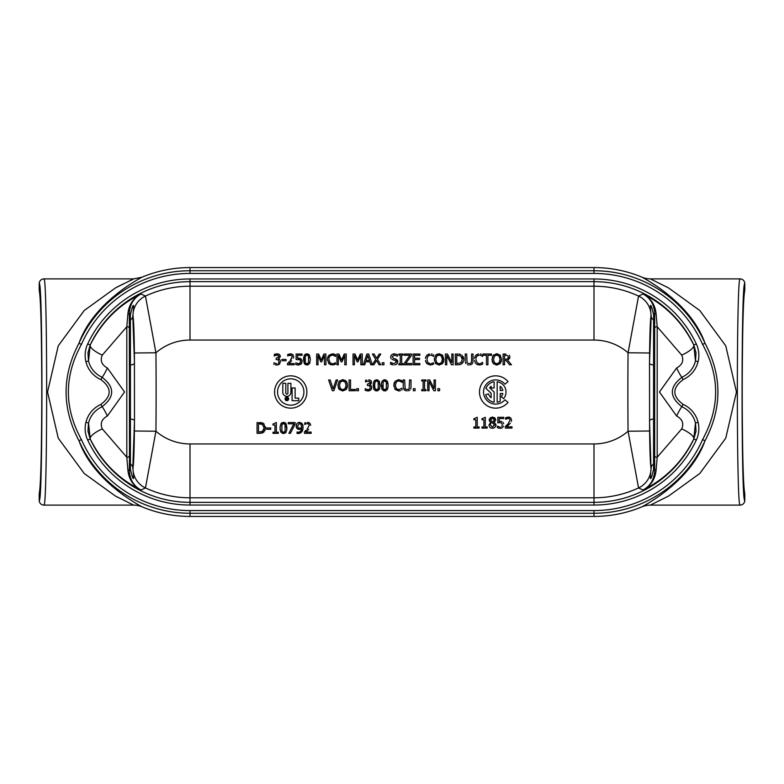 <?xml version="1.0" encoding="UTF-8"?>
<svg xmlns="http://www.w3.org/2000/svg" width="784" height="784" viewBox="0 0 784 784"><rect width="100%" height="100%" fill="white"/><g stroke="black" fill="none" stroke-linecap="round" stroke-linejoin="round"><path stroke-width="1.18" d="M298.224 422.605L299.537 422.341L297.136 423.35L296.117 426.055L297.293 428.809L299.37 429.446L301.615 428.691L300.693 431.357L298.469 432.288L297.058 432.004L297.058 433.395L298.273 433.542L301.918 431.817L303.104 427.3L301.938 423.311L299.537 422.341L302.575 424.291M301.644 426.976L301.615 427.652L299.694 428.25L298.322 427.878L297.587 425.996L299.537 423.517L300.889 424.124L301.615 427.652M299.312 433.454L297.058 433.395M302.487 430.798L300.556 433.033M303.055 426.202L302.8 429.828M302.8 424.859L302.947 425.457M296.391 424.536L297.332 423.154M298.322 427.878L299.694 428.25M299.851 429.416L298.283 429.318M297.685 429.073L296.43 427.711M296.421 427.701L296.117 426.055M306.113 430.249L304.496 431.798L304.496 433.327L311.14 433.327L311.14 432.082L305.848 432.082L308.7 429.289L305.848 432.082M309.817 423.105L310.699 425.291L309.847 423.125L307.485 422.331L308.504 422.439M305.731 422.605L305.005 422.85M304.496 431.798L305.456 430.896M309.229 425.369L308.7 424.017L309.229 425.369L307.103 429.211M308.7 424.017L306.897 423.615M306.368 423.732L307.377 423.576M304.731 422.978L304.731 424.516L305.848 423.919M280.192 429.955L280.064 427.956L280.897 432.17L283.514 433.552L286.111 432.2L286.954 427.946L286.121 423.732L283.514 422.341L280.907 423.683L280.064 427.956L280.202 425.869M285.102 431.229L283.514 432.356L281.897 431.2L281.907 424.673L283.514 423.536L285.092 424.654L285.102 431.229M284.455 423.791L283.955 423.576M285.454 426.692L285.396 426.016M281.652 422.87L283.514 422.341L285.366 422.89M285.366 433.013L282.24 433.336M280.897 432.17L280.486 431.229M283.514 423.536L281.907 424.673M286.121 423.732L286.817 430.014M473.869 428.074L479.122 428.074L479.122 426.976L477.211 426.976L477.211 417.264L473.869 418.774L473.869 419.754L475.819 419.754L475.819 426.976L473.869 426.976L473.869 428.074M273.008 432.229L273.008 433.327L278.271 433.327L278.271 432.229L276.35 432.229L276.35 422.517L273.008 424.026L273.008 425.006L274.968 425.006L274.968 432.229L273.008 432.229M481.954 428.074L487.207 428.074L487.207 426.976L485.296 426.976L485.296 417.264L481.954 418.774L481.954 419.754L483.904 419.754L483.904 426.976L481.954 426.976L481.954 428.074M266.658 427.956L266.658 429.269L270.735 429.269L270.735 427.956L266.658 427.956M490.265 427.721L491.901 428.289M492.979 428.289L494.949 427.388L495.949 425.075L495.792 426.104M495.802 424.075L495.949 425.075L494.724 422.762M494.038 422.38L495.615 420.381M490.549 424.026L490.794 423.517M492.46 427.251L490.392 424.997L492.46 427.251L494.43 424.722M491.676 421.302L490.647 419.734L491.676 421.302L493.234 421.949M489.863 427.398L488.932 425.095L489.863 427.398M488.932 425.095L490.755 422.321L488.932 425.095M489.579 421.263L489.196 419.901L490.755 422.321M490.755 422.282L490.186 421.9M490.118 417.872L492.44 417.059L489.196 419.901L489.343 418.989M494.998 418.019L495.684 419.803L492.44 417.059L494.812 417.843M493.93 423.85L493.205 423.36L494.469 425.212M491.627 422.694L493.205 423.36L491.627 422.694M494.263 419.92L493.195 421.978M490.647 419.734L492.43 418.127L494.273 419.822M492.43 418.127L491.147 418.558M259.524 433.327L263.336 432.464L265.541 427.956L263.355 423.409L257.044 422.556L257.044 433.327L260.494 433.297M264.041 427.937L262.542 431.376L258.475 432.092L258.475 423.801L262.415 424.438L264.041 427.711M262.415 424.438L261.16 423.938M264.081 431.847L263.218 432.533M262.434 432.925L261.572 433.18M259.494 422.556L260.611 422.596M261.337 422.674L262.179 422.87M262.856 423.135L264.188 424.115M265.443 426.761L264.943 430.612M503.181 426.829L503.553 426.094M503.71 423.664L503.083 422.409M501.907 421.616L500.819 421.4M497.83 422.86L499.957 422.596L497.83 422.86L497.83 417.304L503.74 417.304L503.74 418.568L499.222 418.568L499.222 421.439L500.192 421.38M501.721 428.015L500.202 428.299L502.446 427.603M497.644 427.809L499.594 428.28M497.487 426.163L498.653 426.741L497.389 426.163L497.389 427.692M498.653 426.741L500.231 427.055L498.653 426.741M501.789 426.398L502.338 424.644L501.789 426.398M502.338 424.644L501.721 423.095L502.338 424.644M501.721 423.095L499.957 422.596L501.721 423.095M288.904 433.327L290.433 433.327L295.098 424.173L295.098 422.556L288.267 422.556L288.267 423.821L293.824 423.821L288.904 433.327M510.09 420.116L509.551 418.764L510.09 420.116L507.954 423.958L505.357 426.545L505.357 428.074L512.001 428.074L512.001 426.829L506.709 426.829L509.551 424.036L506.709 426.829M509.767 423.801L510.355 423.125M511.364 421.351L511.531 420.528M510.678 417.852L511.55 420.038L510.698 417.872L508.336 417.078L509.365 417.186M505.582 417.725L508.336 417.078L505.582 417.725L505.582 419.264L508.238 418.323L509.551 418.764L507.728 418.362M509.551 418.764L508.238 418.323L509.551 418.764L508.238 418.323L505.66 419.264L506.709 418.666M338.678 382.131L339.678 380.799M341.922 379.779L343.608 379.789M345.068 380.269L346.675 381.808M347.185 382.935L347.469 386.345M347.312 387.276L347.067 388.07M346.41 389.266L342.755 390.951L338.835 388.854M338.423 387.982L338.237 387.394M338.012 385.885L338.051 384.307M492.352 357.034L493.695 354.878M495.939 353.868L497.615 353.868M499.859 354.878L501.544 359.415L501.182 361.855M500.339 363.462L495.939 364.972M493.685 363.952L492.421 362.012M492.362 361.836L492.019 359.346M410.62 389.07L410.983 387.521M407.856 390.912L409.787 390.138M403.26 387.541L404.25 389.952L406.396 390.912M482.64 364.07L481.209 364.678L482.64 364.07L482.64 362.355L480.455 363.6M481.543 364.57L480.955 364.766M476.221 363.962L479.289 364.991L481.209 364.678L477.358 364.638M474.526 360.464L475.467 363.139M474.8 357.122L475.81 355.319L474.526 358.396M478.475 353.898L476.202 354.936M480.494 353.947L481.209 354.123M480.082 355.123L482.523 356.475L480.71 355.299M478.005 355.348L477.319 355.779M476.074 358.121L476.417 357.014M398.684 389.677L401.908 388.276L398.684 389.677L396.332 388.599L395.342 385.346L396.302 382.092L397.753 381.122M399.144 390.902L400.585 390.599L398.664 390.912L394.842 389.06M393.901 386.385L393.901 384.317M394.019 383.592L394.44 382.367M397.851 379.819L399.115 379.77M398.693 379.76L402.016 380.671L398.693 379.76L395.185 381.24L393.842 385.346L395.195 389.501L398.664 390.912M402.016 380.671L402.016 382.396L400.693 381.494L401.712 382.229M472.409 363.551L472.977 361.787M469.871 364.991L471.899 364.129M467.45 364.776L468.401 364.991M465.284 361.777L465.863 363.551M469.126 363.805L471.135 362.923L471.596 360.787L471.135 362.923L469.126 363.805L467.127 362.923L466.666 354.035L465.235 354.035L465.235 360.758M374.762 380.269L377.888 379.956M379.436 381.534L379.936 387.335M379.642 388.648L379.221 389.589M377.878 390.736L375.35 390.726M373.811 389.207L373.311 383.268M435.453 355.485L436.463 354.535M437.129 354.172L439.932 353.868M442.166 354.878L443.803 360.424M443.646 361.355L443.391 362.159M442.744 363.345L439.089 365.03L435.159 362.933M434.385 360.483L434.385 358.386M368.039 389.707L369.676 389.099L370.264 387.423L369.617 385.865L368 385.473L369.617 385.865L370.264 387.423L369.676 389.099L368.039 389.707L365.187 388.756L365.187 390.285L368.127 390.951L366.549 390.765M368.255 380.975L369.489 381.308L370.058 382.474L369.489 381.308L370.058 382.474L369.489 381.308L370.058 382.474L369.489 381.308L370.058 382.474L369.489 381.308L367.627 381.024M367.108 381.151L365.569 381.916L368.176 380.975M366.549 379.985L366.059 380.142M371.508 382.053L370.567 380.338L368.852 379.75M370.567 380.338L371.204 381.024M370.94 383.886L369.529 384.738L371.528 382.327L371.293 383.356M370.705 385.316L369.676 384.875M370.979 385.542L371.734 387.531L371.224 385.816M371.704 387.012L371.489 388.874M371.322 389.207L370.371 390.305M369.166 390.844L368.127 390.951L370.783 389.952L371.734 387.531M432.356 363.227L431.416 363.6M433.199 362.639L433.601 364.07L432.043 364.727M425.487 360.464L426.79 363.58L430.249 364.991L432.17 364.678L430.249 364.991L426.604 363.374M425.898 362.13L425.692 361.532M426.731 355.377L425.487 358.396M425.614 357.671L426.035 356.446M429.436 353.898L427.172 354.936M431.455 353.947L432.17 354.123M433.601 354.75L433.601 356.475L432.278 355.573L433.297 356.308M428.966 355.348L428.28 355.779M509.796 356.318L509.316 355.23M509.541 358.445L507.62 360.121L509.855 356.955L509.757 357.837M460.551 354.378L458.885 354.064M463.716 358.239L463.814 359.425L461.854 355.044M463.236 356.72L463.52 357.416M463.177 362.149L461.609 363.943L463.726 360.493M458.767 364.776L460.659 364.423M459.953 364.629L459.375 364.717M397.361 360.091L397.841 361.728L395.704 359.013L393.49 358.445L396.488 359.346M394.783 364.952L396.861 364.021L397.841 361.728L396.655 364.197M390.579 364.188L393.176 364.952M392.059 364.756L391.51 364.57M395.018 360.307L393.078 359.817L395.018 360.307L396.351 361.953L393.95 363.756L390.618 362.355L392.265 363.404M396.351 361.953L396.028 360.914M392.098 359.464L392.647 359.689M390.628 357.396L391.118 358.651M393.039 353.976L394.215 353.839L391.618 354.721L390.638 356.387M394.215 353.839L397.419 354.535L394.215 353.839M305.064 354.348L306.916 353.809L308.778 354.358M309.523 355.211L310.356 359.415L309.709 363.325M308.181 364.815L305.064 364.491M304.31 363.649L303.604 357.347M299.566 363.541L300.635 361.375L300.027 359.817L296.127 359.582L296.127 354.035L302.036 354.035L302.036 355.299L297.518 355.299L297.518 358.17L299.116 358.131M300.213 358.337L301.958 360.179M302.056 360.66L301.84 362.855M301.477 363.551L300.752 364.335M298.782 365.021L296.793 364.815M296.156 364.619L298.508 365.03L301.154 363.972L302.105 361.385L300.987 358.778L298.498 358.112M298.459 363.786L295.793 362.894L299.106 363.707M292.824 354.593L293.686 356.759L292.834 354.603L290.472 353.8L287.718 354.446L291.579 353.937M293.49 358.072L293.657 357.259M291.687 360.758L288.845 363.551L291.687 360.758M289.1 361.728L288.443 362.375M291.403 359.092L291.766 358.513M290.364 355.054L288.845 355.397L291.687 355.485L292.216 356.838L290.09 360.679M289.355 355.211L287.718 355.985L287.718 354.446M334.405 363.227L333.465 363.6M335.278 362.6L335.65 364.07L333.955 364.766M334.552 364.57L330.368 364.638M329.231 363.962L328.476 363.139M327.536 360.464L327.536 358.396M327.653 357.671L328.075 356.446M328.78 355.377L332.749 353.849M332.328 353.839L335.65 354.75L332.328 353.839L328.819 355.319L327.477 359.425L328.829 363.58L332.298 364.991L335.65 364.07M333.494 353.947L334.219 354.123M333.092 355.123L335.532 356.475L333.719 355.299M331.779 355.103L331.005 355.348M329.084 358.121L329.417 357.014M278.428 363.178L279.016 361.502L278.369 359.944L276.752 359.562L278.369 359.944L276.752 359.562L278.369 359.944L279.016 361.502L278.428 363.178M277.007 355.054L278.242 355.387L278.81 356.553L278.242 355.387L276.928 355.054L274.233 355.995L274.665 354.27M275.87 355.23L276.928 355.054M275.38 354.045L277.605 353.829M278.839 354.143L280.055 355.299M280.241 355.907L280.182 357.083M279.271 358.366L278.291 358.817L280.28 356.406L279.32 354.417L277.046 353.8L274.233 354.466M279.457 359.395L278.359 358.935M280.358 360.63L279.976 359.895M277.918 364.923L276.879 365.03L279.535 364.031L280.486 361.61L279.124 364.393M275.243 364.825L276.879 365.03M388.011 383.337L388.021 387.335M387.727 388.648L387.306 389.589M385.963 390.736L383.435 390.726M381.896 389.207L381.396 383.268M383.69 379.868L385.973 379.956M387.316 381.132L387.727 382.063M508.032 402.388L504.935 399.791A12.123 12.123 0 0 1 487.334 400.82A12.123 12.123 0 0 1 487.334 383.18A12.123 12.123 0 0 1 504.935 384.209L508.032 381.612A16.16 16.16 0 0 0 484.561 380.25A16.16 16.16 0 0 0 484.561 403.75A16.16 16.16 0 0 0 508.032 402.388M503.583 398.654A10.349 10.349 0 0 0 497.164 381.759L497.164 402.241A10.349 10.349 0 0 0 500.202 401.3L500.202 393.519L502.818 393.519A7.321 7.321 0 0 1 501.26 396.704L503.583 398.654M502.818 390.481L500.202 390.481L500.202 386.257A7.321 7.321 0 0 1 502.818 390.481M494.136 402.241L494.136 392L489.647 387.815A7.321 7.321 0 0 1 491.107 386.257L491.107 387.962L494.136 387.962L494.136 381.759A10.349 10.349 0 0 0 485.943 388.403L491.107 393.215L491.107 397.743A7.321 7.321 0 0 1 488.579 393.891L485.659 394.675A10.349 10.349 0 0 0 494.136 402.241M285.807 383.327L285.807 393.068A1.049 1.049 0 0 0 286.856 394.117A1.049 1.049 0 0 0 287.914 393.068L287.914 383.327L290.913 383.327L290.913 392.294A4.057 4.057 0 0 1 286.856 396.351A4.057 4.057 0 0 1 282.808 392.294L282.808 383.327L285.807 383.327M295.117 387.943L295.117 398.125L298.704 398.125L298.704 400.673L292.109 400.673L292.109 387.943L295.117 387.943M288.365 398.88A1.499 1.499 0 0 1 286.111 400.183A1.499 1.499 0 0 1 286.111 397.586A1.499 1.499 0 0 1 288.365 398.88M288.649 398.88A1.793 1.793 0 0 1 285.964 400.438A1.793 1.793 0 0 1 285.964 397.331A1.793 1.793 0 0 1 288.649 398.88M303.908 392A13.171 13.171 0 0 1 284.151 403.407A13.171 13.171 0 0 1 284.151 380.593A13.171 13.171 0 0 1 303.908 392M306.897 392A16.16 16.16 0 0 1 282.661 405.994A16.16 16.16 0 0 1 282.661 378.006A16.16 16.16 0 0 1 306.897 392M286.817 398.252L286.493 398.968L286.817 398.252M286.229 399.967L286.229 398.027L286.817 398.027A0.568 0.568 0 0 1 287.071 399.095L287.748 399.967L286.817 399.193L286.229 399.967M381.259 385.346L382.092 389.57L384.709 390.951L387.306 389.589L388.149 385.336L387.316 381.132L384.709 379.73L382.102 381.083L381.259 385.346M386.296 388.619L384.709 389.756L383.092 388.59L383.102 382.063L384.709 380.926L386.287 382.043L386.296 388.619M382.719 385.346L382.798 387.237M385.65 381.181L385.15 380.975M386.649 384.082L386.59 383.415M324.478 355.524L324.478 364.805L325.909 364.805L325.909 354.035L323.919 354.035L321.313 360.032L318.627 354.035L316.667 354.035L316.667 364.805L318.01 364.805L318.01 355.524L320.793 361.836L321.665 361.836L324.478 355.524M276.791 363.786L273.939 362.835L273.939 364.364M278.81 356.553L276.135 358.357L276.135 359.562L276.752 359.562M332.318 363.756L329.966 362.678L328.966 359.425M329.927 356.171L332.318 355.064M335.532 356.475L335.65 354.75M286.052 360.748L286.052 359.435L281.975 359.435L281.975 360.748L286.052 360.748M344.793 355.524L344.793 364.805L346.224 364.805L346.224 354.035L344.235 354.035L341.628 360.032L338.943 354.035L336.983 354.035L336.983 364.805L338.325 364.805L338.325 355.524L341.109 361.836L341.981 361.836L344.793 355.524M287.483 363.276L287.483 364.805L294.127 364.805L294.127 363.551L288.845 363.551M360.836 355.524L360.836 364.805L362.267 364.805L362.267 354.035L360.277 354.035L357.671 360.032L354.985 354.035L353.025 354.035L353.025 364.805L354.368 364.805L354.368 355.524L357.151 361.836L358.023 361.836L360.836 355.524M298.263 359.317L300.027 359.817L300.635 361.375L300.086 363.129L298.528 363.786M295.793 362.894L295.686 364.423M368.686 354.035L366.922 354.035L363.286 364.805L364.736 364.805L365.716 361.796L369.823 361.796L370.803 364.805L373.85 364.805L376.526 360.513L379.142 364.805L380.779 364.805L377.408 359.337L380.779 354.035L379.24 354.035L376.614 358.249L374.056 354.035L372.41 354.035L375.732 359.405L372.312 364.795L368.686 354.035M369.431 360.571L366.108 360.571L367.765 355.495L369.431 360.571M310.356 359.415L309.523 355.211L306.916 353.809L304.31 355.162L303.467 359.425L304.31 363.649L306.916 365.03L309.513 363.678L310.356 359.415M305.309 362.678L305.309 356.142L306.916 355.005L308.504 356.122L308.504 362.698L306.916 363.835L305.329 362.737M308.857 358.17L308.808 357.494M305.025 357.435L305.005 361.326M382.21 362.747L382.21 364.805L383.944 364.805L383.944 362.747L382.21 362.747M451.8 362.561L447.458 354.035L445.43 354.035L445.43 364.805L446.762 364.805L446.762 355.515L451.525 364.805L453.132 364.805L453.132 354.035L451.8 354.035L451.8 362.561M390.618 362.355L390.52 364.158M393.49 358.445L392.088 356.769L394.313 355.083L397.419 356.25L397.419 354.535M457.768 354.035L455.318 354.035L455.318 364.805L457.797 364.805M462.315 359.405L460.816 362.845L456.749 363.56L456.749 355.27L460.688 355.916L462.315 359.405L461.903 357.288M460.688 355.916L459.218 355.377M398.88 363.707L398.88 364.805L403.054 364.805L403.054 363.707L401.682 363.707L401.682 355.132L403.054 355.132L403.054 354.035L398.88 354.035L398.88 355.132L400.252 355.132L400.252 363.707L398.88 363.707M505.886 354.035L503.112 354.035L503.112 364.805L504.543 364.805L504.543 360.513L506.19 360.513L509.59 364.805L511.452 364.805L507.62 360.121M508.355 357.073L507.679 355.642L508.355 357.073L507.748 358.758L508.355 357.073M507.679 355.642L505.964 355.27L507.62 355.603M505.984 355.27L504.543 355.27L504.543 359.317L506.513 359.278M507.748 358.758L505.798 359.317M404.172 363.472L404.172 364.805L411.698 364.805L411.698 363.531L405.72 363.531L411.541 355.319L411.541 354.035L404.426 354.035L404.426 355.309L409.934 355.309L404.172 363.472M355.338 389.452L350.526 389.452L350.526 379.956L349.096 379.956L349.096 390.726L355.338 390.726L355.338 389.452M419.852 354.035L413.109 354.035L413.109 364.805L419.852 364.805L419.852 363.531L414.54 363.531L414.54 359.533L419.489 359.533L419.489 358.259L414.54 358.259L414.54 355.309L419.852 355.309L419.852 354.035M358.474 390.726L358.474 388.668L356.74 388.668L356.74 390.726L358.474 390.726M432.17 364.678L433.601 364.07M430.269 363.756L427.927 362.678L426.927 359.425L427.888 356.171L430.269 355.064L432.278 355.573M365.481 380.387L365.569 381.916M370.058 382.474L367.382 384.278L367.382 385.473L368 385.473M442.558 363.56L443.852 359.415L442.558 355.26L439.089 353.8L435.62 355.26L434.326 359.415L435.61 363.56L439.089 365.03L442.558 363.56M442.362 359.415L441.48 362.669L439.099 363.796L436.717 362.669L435.826 359.415L436.708 356.161L439.099 355.044L441.48 356.161L442.362 359.415M441.245 362.923L442.215 360.954M380.064 385.336L379.231 381.132L376.624 379.73L374.017 381.083L373.174 385.346L374.007 389.57L376.624 390.951L379.221 389.589L380.064 385.336M376.673 380.926L378.202 382.043L378.211 388.619L376.624 389.756L375.007 388.59L374.644 385.346L374.713 387.237M378.564 384.082L378.505 383.415M375.026 382.033L376.575 380.926M377.604 389.472L378.162 388.746M374.644 385.346L375.017 382.063M473.026 360.758L473.026 354.035L471.596 354.035L471.596 360.787M398.684 380.985L400.693 381.494M402.016 389.991L401.908 388.276M479.308 363.756L476.956 362.678L475.966 359.425M476.927 356.171L479.308 355.064M482.523 356.475L482.64 354.75M411.012 386.669L411.012 379.956L409.581 379.956L409.121 388.844L407.112 389.726L405.112 388.844L404.652 379.956L403.221 379.956L403.221 386.669M482.875 355.309L486.492 355.309L486.492 364.805L487.922 364.805L487.922 355.309L491.539 355.309L491.539 354.035L482.875 354.035L482.875 355.309M415.079 390.726L415.079 388.668L413.344 388.668L413.344 390.726L415.079 390.726M500.251 363.56L501.544 359.415L500.251 355.26L496.772 353.8L493.312 355.26L492.019 359.415L493.303 363.56L496.772 365.03L500.251 363.56M500.045 359.415L499.163 362.669L496.782 363.796L494.4 362.669L493.508 359.415L494.39 356.161L496.782 355.044L499.163 356.161L500.045 359.415M498.938 362.923L499.908 360.954M425.937 381.053L425.937 379.956L421.763 379.956L421.763 381.053L423.135 381.053L423.135 389.628L421.763 389.628L421.763 390.726L425.937 390.726L425.937 389.628L424.565 389.628L424.565 381.053L425.937 381.053M332.328 390.726L333.876 390.726L337.581 379.956L336.12 379.956L333.141 388.903L330.152 379.956L328.614 379.956L332.328 390.726M434.081 388.482L429.74 379.956L427.711 379.956L427.711 390.726L429.044 390.726L429.044 381.436L433.807 390.726L435.414 390.726L435.414 379.956L434.081 379.956L434.081 388.482M346.234 389.481L347.528 385.336L346.234 381.181L342.755 379.721L339.296 381.181L338.002 385.336L339.286 389.481L342.755 390.951L346.234 389.481M346.028 385.336L345.146 388.59L342.765 389.707L340.383 388.59L339.492 385.336L340.374 382.082L342.765 380.965L345.146 382.082L346.028 385.336M344.921 388.844L345.891 386.875M439.608 390.726L439.608 388.668L437.874 388.668L437.874 390.726L439.608 390.726M43.914 278.888A4.714 4.714 -2.2 0 0 39.2 283.602L39.2 290.217C40.778 297.587 41.65 331.514 41.797 392C41.65 452.486 40.778 486.413 39.2 493.783L39.2 500.398A4.714 4.714 2.2 0 0 43.914 505.112C47.559 510.58 47.559 273.42 43.914 278.888L133.623 278.888L115.483 287.914L84.241 310.484L58.241 345.842L47.55 392L58.241 438.158L84.231 473.507L115.473 496.086L133.623 505.112L43.914 505.112M118.09 497.487L116.551 496.664M116.747 287.228L123.558 283.788M130.957 280.378L133.623 278.888L141.973 277.213C138.239 279.271 93.267 302.947 78.968 343.284L81.438 344.372A118.57 118.57 0 0 1 190.012 273.43L593.988 273.43L593.988 270.745L190.012 270.745L190.012 273.43M740.086 505.112A4.714 4.714 -2.2 0 0 744.8 500.398L744.8 493.783C743.222 486.413 742.35 452.486 742.203 392C742.35 331.514 743.222 297.587 744.8 290.217L744.8 283.602A4.714 4.714 2.2 0 0 740.086 278.888C736.441 273.42 736.441 510.58 740.086 505.112L650.377 505.112L668.517 496.086L699.759 473.516L725.759 438.158L736.45 392L725.759 345.842L699.769 310.493L668.527 287.914L650.377 278.888A21.658 21.599 -34.8 0 1 642.027 277.213C645.771 279.271 690.733 302.947 705.032 343.284L702.562 344.372C719.977 376.095 719.977 407.847 702.562 439.628A118.57 118.57 0 0 1 593.988 510.57L190.012 510.57A118.57 118.57 0 0 1 81.438 439.628C64.023 407.905 64.023 376.153 81.438 344.372M666.273 286.709L667.458 287.336M642.027 277.213A124.431 124.431 0 0 0 593.988 267.569L190.012 267.569L190.012 270.745A121.255 121.255 0 0 0 78.968 343.284C61.809 375.791 61.809 408.268 78.968 440.716L81.438 439.628M133.623 505.112A21.658 21.599 -34.8 0 1 141.973 506.787C138.229 504.729 93.267 481.053 78.968 440.716A121.255 121.255 0 0 0 190.012 513.255L593.988 513.255A121.255 121.255 0 0 0 705.032 440.716L702.562 439.628M650.377 505.112A21.658 21.599 34.8 0 0 642.027 506.787C645.761 504.729 690.733 481.053 705.032 440.716C722.191 408.209 722.191 375.732 705.032 343.284A121.255 121.255 0 0 0 593.988 270.745L593.988 267.569M141.973 506.787A124.431 124.431 0 0 0 190.012 516.431L593.988 516.431A124.431 124.431 0 0 0 642.027 506.787M190.012 267.569A124.431 124.431 0 0 0 141.973 277.213M85.907 361.669L88.523 361.042L87.965 352.927L90.131 345.097A110.348 110.348 0 0 1 190.012 281.652L593.988 281.652A110.348 110.348 0 0 1 693.869 345.097L696.035 352.927L695.477 361.042L698.093 361.669A26.842 26.823 20.1 0 0 696.31 343.951A113.043 113.043 0 0 0 593.988 278.957L190.012 278.957A113.043 113.043 0 0 0 87.69 343.951A26.842 26.823 -20.1 0 0 85.907 361.669A26.656 26.45 7.7 0 0 100.95 379.662C111.896 387.884 111.896 396.106 100.95 404.338L102.028 406.769C114.876 396.92 114.876 387.071 102.028 377.231L100.95 379.662M653.601 315.001A5.39 4.665 -1.2 0 1 653.591 314.756A5.39 4.665 -1.2 0 1 653.591 314.521L654.66 313.884L654.66 470.116C654.336 479.357 650.436 486.002 642.949 490.039C665.371 479.044 682.325 462.011 693.791 438.942L695.477 422.958L696.035 431.073L693.869 438.903L696.31 440.049A26.842 26.823 -20.1 0 0 698.093 422.331L695.477 422.958C693.497 415.51 688.999 410.11 681.972 406.769L683.05 404.338C672.104 396.116 672.104 387.894 683.05 379.662L681.972 377.231C669.124 387.08 669.124 396.929 681.972 406.769A13.357 1.215 114.8 0 0 676.602 416C682.354 419.156 684.06 423.458 681.708 428.897A13.357 3.969 -154.3 0 1 693.791 438.942L693.869 438.903A110.348 110.348 0 0 1 593.988 502.348L593.988 505.043A113.043 113.043 0 0 0 696.31 440.049M190.012 505.043L190.012 502.348A110.348 110.348 0 0 1 90.131 438.903L87.965 431.073L88.523 422.958L85.907 422.331A26.842 26.823 20.1 0 0 87.69 440.049A113.043 113.043 0 0 0 190.012 505.043L593.988 505.043M130.066 365.021A5.39 1.725 -0.9 0 0 134.485 363.296L132.829 315.991C134.387 302.34 133.574 301.85 130.409 314.521A5.39 4.665 -178.8 0 1 130.409 314.747L130.409 469.253A5.39 4.665 178.8 0 1 130.409 469.479L129.34 470.116L129.507 455.729A2.695 1.558 180 0 1 126.812 457.239L102.292 428.897A13.357 3.969 -25.7 0 0 90.209 438.942L88.523 422.958C90.503 415.51 95.001 410.11 102.028 406.769A13.357 1.215 65.2 0 1 107.398 416L124.538 391.971L107.398 368A13.357 1.215 -65.2 0 1 102.028 377.231C95.031 373.919 90.532 368.519 88.523 361.042L90.209 345.058L87.69 343.951M642.958 490.039L642.949 490.039C650.798 485.855 655.179 479.22 656.1 470.135L657.188 457.239L657.188 326.761L681.708 355.103A13.357 3.969 154.3 0 0 693.791 345.058L695.477 361.042C693.468 368.519 688.969 373.919 681.972 377.231A13.357 1.215 -114.8 0 1 676.602 368L659.462 392L676.602 416M102.292 428.897C99.95 423.438 101.655 419.146 107.398 416M87.69 440.049L90.209 438.942C101.675 462.011 118.619 479.044 141.051 490.039L141.022 490.029M130.066 418.979A5.39 1.725 0.9 0 1 134.485 420.704L134.397 431.004C134.123 452.319 133.652 464.618 132.996 467.911A21.54 21.531 -121.9 0 0 145.452 487.952L141.051 490.039C133.564 486.002 129.664 479.357 129.34 470.116L127.9 470.135C128.821 479.22 133.202 485.855 141.051 490.039M653.934 418.979A5.39 1.725 179.1 0 0 649.515 420.704L651.004 467.911C650.348 464.569 649.877 452.27 649.603 431.004L628.062 431.22L638.548 487.952L642.949 490.039M130.32 464.059A5.39 4.577 3.8 0 1 132.829 468.009L134.485 420.704L134.397 352.996L155.938 352.78L145.452 296.048L141.051 293.961C133.202 298.145 128.821 304.78 127.9 313.865L126.812 326.761L126.812 457.239L127.9 470.135M129.507 455.729L129.34 313.884L130.409 314.521C129.899 344.813 129.899 439.148 130.409 469.479C133.574 482.15 134.387 481.66 132.829 468.009L132.996 467.911M130.399 468.999A5.39 4.665 178.8 0 1 130.409 469.244L132.29 476.878M134.397 352.996C134.123 331.73 133.652 319.431 132.996 316.089L132.829 315.991A5.39 4.577 176.2 0 1 130.32 319.941M130.399 315.001A5.39 4.665 -178.8 0 0 130.409 314.756L132.31 307.093M127.9 313.865L129.34 313.884C129.664 304.633 133.574 297.998 141.051 293.961C118.629 304.956 101.675 321.989 90.209 345.058A13.357 3.969 25.7 0 0 102.292 355.103L126.812 326.761A2.695 1.558 180 0 1 129.507 328.271M653.68 319.941A5.39 4.577 -176.2 0 1 651.171 315.991L649.515 363.296L649.603 431.004M651.71 307.122L653.591 314.756L653.591 469.244A5.39 4.665 1.2 0 0 653.591 469.479C654.101 439.187 654.101 344.852 653.591 314.521C650.426 301.85 649.613 302.34 651.171 315.991L651.004 316.089A21.54 21.531 58.1 0 0 638.548 296.048L628.062 352.78A113.984 2.989 90 0 0 628.062 431.22A51.95 51.95 0 0 1 593.988 443.95L190.012 443.95A51.95 51.95 0 0 1 155.938 431.22A113.984 2.989 90 0 0 155.938 352.78A51.95 51.95 0 0 1 190.012 340.05L593.988 340.05A51.95 51.95 0 0 1 628.062 352.78L649.603 352.996C649.877 331.681 650.348 319.382 651.004 316.089M656.1 470.135L653.591 469.479C650.426 482.15 649.613 481.66 651.171 468.009A5.39 4.577 -3.8 0 1 653.68 464.059M653.934 365.021A5.39 1.725 -179.1 0 1 649.515 363.296L649.603 352.996M681.708 428.897L657.188 457.239A2.695 1.558 180 0 1 654.493 455.729M696.31 343.951L693.791 345.058C682.325 321.989 665.371 304.956 642.949 293.961C650.798 298.145 655.179 304.78 656.1 313.865L657.188 326.761A2.695 1.558 180 0 0 654.493 328.271M593.988 340.05L593.988 286.199A105.801 105.801 0 0 1 638.548 296.048L642.949 293.961C650.426 297.998 654.336 304.633 654.66 313.884L656.1 313.865M681.708 355.103C684.05 360.562 682.345 364.854 676.602 368M107.398 368C101.646 364.844 99.94 360.542 102.292 355.103M134.397 431.004L155.938 431.22L145.452 487.952A105.801 105.801 0 0 0 190.012 497.801L593.988 497.801A105.801 105.801 0 0 0 638.548 487.952A21.54 21.531 -58.1 0 0 651.004 467.911M39.2 283.602C42.846 278.212 42.846 505.788 39.2 500.398M744.8 500.398C741.154 505.788 741.154 278.212 744.8 283.602M190.012 516.431L190.012 510.57M593.988 516.431L593.988 510.57M593.988 273.43A118.57 118.57 0 0 1 702.562 344.372M698.093 422.331A26.656 26.45 7.7 0 0 683.05 404.338M100.95 404.338C93.139 408.033 88.122 414.03 85.907 422.331M683.05 379.662C690.831 375.997 695.849 370.009 698.093 361.669M593.988 278.957L593.988 286.199L190.012 286.199L190.012 278.957M593.988 443.95L593.988 502.348L190.012 502.348L190.012 443.95M132.996 316.089A21.54 21.531 121.9 0 1 145.452 296.048A105.801 105.801 0 0 1 190.012 286.199L190.012 340.05M740.086 278.888L650.377 278.888M653.591 469.244L651.69 476.907"/></g></svg>
